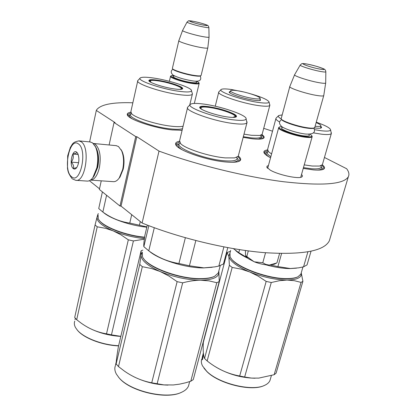 <?xml version="1.0" encoding="UTF-8"?>
<svg xmlns="http://www.w3.org/2000/svg" width="416" height="416" viewBox="0 0 416 416"><rect width="100%" height="100%" fill="white"/><g stroke="black" fill="none" stroke-linecap="round" stroke-linejoin="round"><path stroke-width="0.62" d="M136.807 136.703L159.011 151.102L142.1 223.028L121.04 206.107L136.807 136.703L135.736 136.594L114.036 122.496L115.081 122.611L96.309 110.438L96.663 109.782C100.76 104.51 112.538 102.175 132.002 102.762L132.834 102.866M324.454 157.461L346.653 168.735C348.904 171.74 349.471 174.398 348.348 176.717C343.886 184.387 322.327 186.066 283.67 181.745C245.939 176.972 196.565 164.861 159.011 151.102M263.718 128.336L272.511 131.201M301.512 174.522C302.676 175.63 302.723 176.462 301.647 177.013C298.199 179.202 278.008 174.772 270.202 170.092L266.828 167.17L267.046 166.176L268.445 165.537M179.416 141.253C176.488 141.799 175.245 142.844 175.677 144.378C176.322 149.796 206.57 160.503 226.112 162.001C232.518 162.552 236.886 162.287 239.216 161.216C241.436 160.056 241.14 158.345 238.332 156.073M267.483 149.937C264.722 150.311 263.546 151.185 263.952 152.547C264.467 153.982 266.661 155.724 270.54 157.778M303.238 168.402L313.243 169.879C318.235 170.31 321.625 170.113 323.398 169.281C325.218 168.329 324.86 166.847 322.312 164.835M243.162 137.358L252.257 138.788C257.769 139.376 261.425 139.261 263.214 138.45C264.794 137.623 264.378 136.344 261.96 134.607M130.733 112.258C128.112 112.674 126.974 113.506 127.317 114.754C127.774 119.137 154.118 128.118 172.281 129.932L182.109 130.302M330.07 238.342L329.347 240.776C324.116 251.129 302.354 255.076 264.061 252.621C226.741 249.506 178.49 237.832 142.1 223.028M96.309 110.438L89.612 141.892M89.404 180.684L99.507 188.802M114.036 122.496L109.106 144.981M101.249 180.83L99.362 189.457L119.98 206.05L121.04 206.107M135.736 136.594L119.98 206.05M300.898 176.696L300.789 177.299M267.634 168.288L267.857 167.71M264.441 153.426L264.42 152.11L267.686 150.665M321.76 165.36C323.492 166.748 324.137 167.892 323.705 168.792L323.138 169.4M176.301 145.496L176.249 143.728L179.52 142.064M237.864 156.733C239.668 158.241 240.302 159.515 239.767 160.555L239.08 161.278M127.858 115.69L127.852 114.364L130.998 112.965M261.368 135.023C263.13 136.287 263.806 137.316 263.401 138.117L263.037 138.528M92.399 178.214L93.543 176.831L97.287 167.612C98.764 159.931 98.363 153.306 96.08 147.732L94.91 145.652M76.133 180.336L87.032 181.08C89.071 181.282 91.016 180.118 92.882 177.58L96.819 167.861C98.374 159.77 97.952 152.781 95.55 146.91L92.524 142.849L90.08 141.939M78.442 143.92C69.576 136.614 62.655 170.3 71.568 176.738C80.335 185.125 87.833 149.994 78.442 143.92M76.71 152.188C72.29 148.403 68.76 165.422 73.273 168.594C74.407 169.437 75.551 169.12 76.705 167.643C79.128 163.29 79.524 158.668 77.896 153.78L76.71 152.188M77.672 153.343L76.773 152.282C76.861 152.989 75.582 153.577 72.93 154.04C73.746 156.853 73.185 159.541 71.25 162.115C73.33 164.346 74.038 166.478 73.372 168.516L76.773 167.549M71.25 162.115L78.603 162.708M72.93 154.04L78.192 154.492M94.12 175.973L97.76 167.216C99.195 159.635 98.696 153.275 96.268 148.148M90.444 180.092C94.406 179.847 97.391 175.713 99.393 167.705C101.223 156.598 99.876 148.803 95.352 144.31L93.262 143.473M118.841 178.526L119.985 177.102L123.204 169.213C124.54 162.594 124.223 156.77 122.236 151.752L121.098 149.656M90.579 180.097L113.24 181.657C115.352 181.86 117.348 180.638 119.231 177.991L122.678 169.525C124.114 162.417 123.77 156.172 121.644 150.784L118.461 146.5L116.08 145.642M311.901 135.907L312.13 136.822C311.626 137.535 309.53 137.686 305.848 137.28C295.022 136.162 276.624 129.527 278.715 127.566L279.531 127.015M310.092 134.176L311.834 135.788C312.005 136.828 309.956 137.114 305.682 136.651C294.278 135.476 275.35 128.294 279.729 126.901L281.757 126.573M313.924 128.112L313.758 128.201C312.863 128.591 310.955 128.606 308.027 128.248C298.288 127.156 281.492 121.462 281.507 119.314L281.434 119.189M314.808 127.332L314.361 127.868C313.446 128.263 311.48 128.279 308.469 127.915C298.438 126.781 281.133 120.921 281.159 118.716L289.786 86.648M323.783 95.394L323.736 95.623C323.284 96.132 321.209 96.112 317.517 95.566C306.665 94.011 287.893 87.786 289.838 86.44M325.697 82.82L325.681 83.023C325.322 83.45 323.43 83.392 320.003 82.841C310.04 81.297 292.744 75.691 294.632 74.667M198.988 82.857L199.16 83.481C198.624 84.074 196.347 84.084 192.327 83.512C182.842 82.196 168.99 77.527 170.555 76.206L171.127 75.826M196.799 81.167L198.895 82.706C198.931 83.522 196.7 83.621 192.208 82.992C182.322 81.624 168.189 76.648 171.34 75.696L173.659 75.473M200.528 75.863L200.335 75.977C199.451 76.32 197.324 76.237 193.955 75.733C185.349 74.474 172.578 70.382 172.687 68.947L172.588 68.78M201.146 75.28L200.84 75.676C199.93 76.024 197.74 75.941 194.272 75.421C185.406 74.126 172.25 69.909 172.37 68.437L178.823 40.763M207.813 47.752L207.782 47.944C207.288 48.355 205.02 48.209 200.98 47.518C191.464 45.906 177.388 41.475 178.864 40.586M209.066 36.967L209.061 37.128C208.655 37.466 206.586 37.3 202.847 36.624C194.111 35.064 181.168 31.065 182.598 30.394M276.094 263.333L274.108 264.306L269.126 265.06C264.456 264.904 259.527 263.827 254.332 261.825L248.16 258.586L245.825 256.23M245.56 255.616L253.999 261.69M245.414 250.515L245.528 255.502M248.31 250.91L246.839 256.334M254.332 261.825L262.777 262.756L265.84 264.42L269.126 265.06M265.554 252.741L262.777 262.756M269.422 265.06L276.879 262.948M279.583 253.49L276.926 262.928M208.286 106.626C218.072 108.129 226.455 110.5 233.428 113.729C236.366 115.263 237.219 116.355 235.976 117.01C234.77 117.52 232.216 117.541 228.316 117.068C217.095 115.778 199.706 109.907 199.696 107.474C199.644 106.194 202.504 105.908 208.286 106.626M200.065 108.087L200.132 107.593C200.886 106.746 203.648 106.621 208.421 107.224C217.958 108.69 226.127 110.994 232.918 114.145C235.253 115.357 236.236 116.303 235.862 116.984M214.349 276.422L214.157 276.52C210.98 278.054 206.352 278.834 200.278 278.866C179.962 279.235 149.235 268.133 143.676 258.679M218.686 271.554L218.327 272.927L214.687 276.255C211.468 277.805 206.788 278.595 200.642 278.626C178.802 279.053 145.808 266.412 142.49 256.698L142.308 252.351M212.186 267.296L203.408 267.93C185.682 268.024 159.11 259.766 149.323 251.238M195.827 240.578L189.431 265.782L203.804 267.857L214.744 266.895L218.847 266.053L223.886 246.917M148.824 225.68L143.837 246.672L148.762 250.838L154.294 227.724M147.316 225.098L144.856 235.487C143.936 241.576 143.598 245.305 143.837 246.672M185.364 237.744L178.922 263.51C168.085 261.794 158.033 257.572 148.762 250.838M178.922 263.51L189.431 265.782M227.781 247.655L223.46 263.994L218.847 266.053M187.517 107.848L179.592 140.754L180.591 143.577C185.193 148.73 209.513 156.598 225.165 157.888L234.666 157.898L238.238 156.276L246.953 122.788C245.887 124.186 241.556 124.452 233.958 123.583C214.146 121.425 183.83 110.547 187.673 107.198L190.169 104.634M246.106 118.82C247.026 115.159 220.714 106.168 203.289 104.021C196.534 103.147 192.291 103.215 190.564 104.224C184.777 106.87 214.204 117.707 233.735 119.891C241.644 120.801 245.768 120.448 246.106 118.82L246.953 122.788M246.88 121.56L247.099 122.346M238.415 155.6L238.238 156.276M182.182 149.796C178.781 147.654 177.44 145.917 178.162 144.586M236.74 157.539L237.77 159.078M237.687 160.358C237.073 161.424 235.134 162.068 231.878 162.287M142.366 252.112L141.04 254.956L139.76 264.425L142.324 266.692L118.498 366.59L116.126 363.932C116.178 361.036 116.927 355.285 118.383 346.694L141.102 250.78L142.834 250.125M118.44 377.057L119.148 377.905C129.823 391.3 166.26 399.88 180.996 392.522M141.102 250.78L141.04 254.956C140.972 260.218 147.363 265.741 160.202 271.528C173.8 277.098 187.268 279.994 200.611 280.212L208.983 280.873L216.793 282.714L219.232 281.533L218.889 271.804C219.232 277.103 213.143 279.906 200.611 280.212C195.135 280.228 189.15 281.102 182.66 282.838L177.128 281.653L151.736 382.803C142.064 380.973 132.98 377.088 124.483 371.15L118.498 366.59M142.324 266.692L151.538 268.533L160.202 271.528L168.854 275.995L177.128 281.653M218.79 271.17L218.889 271.804L218.774 271.222M219.232 281.533L193.274 379.595L190.778 381.248L185.718 382.756L179.478 384.166L173.29 384.961L163.904 384.888L151.736 382.803M216.793 282.714L190.778 381.248M182.66 282.838L157.102 383.885M139.76 264.425L116.126 363.932M167.986 385.112C155.901 384.81 144.43 381.982 133.572 376.636M189.004 384.119L188.526 385.928C187.507 388.497 185.234 390.593 181.709 392.215C166.956 399.838 129.704 391.17 118.841 377.525L116.407 374.135C114.738 371.082 114.4 368.269 115.393 365.706M116.246 361.78L116.168 362.866M116.225 361.863L116.163 362.97M116.085 362.554L115.471 365.191L116.152 363.236M202.493 109.756C200.954 108.784 200.491 108.046 201.1 107.557C202.088 106.907 204.672 106.85 208.848 107.38C219.643 108.685 236.002 114.317 235.18 116.511L232.851 117.411M297.856 276.832L297.45 277.03C294.991 278.195 291.398 278.782 286.671 278.803C267.602 279.214 235.581 267.145 230.968 258.102M301.132 273.25L300.877 274.118L297.96 276.786C295.474 277.961 291.84 278.559 287.056 278.58C266.885 279.037 233.002 265.746 230.121 256.615L229.96 253.063L230.656 250.427M275.886 118.659L267.623 149.391L268.476 151.7L271.57 153.982M304.231 164.876L312.208 166.026L319.53 166.057L322.353 164.762L331.334 133.526C330.569 134.628 327.215 134.841 321.272 134.155L313.284 132.855M278.45 115.794L276 118.238C275.506 119.101 276.728 120.359 279.666 122.013M282.142 114.904L278.704 115.544C277.768 116.251 278.621 117.395 281.268 118.966M314.371 129.641L321.012 130.712C327.205 131.435 330.398 131.144 330.574 129.849L331.334 133.526M320.856 127.254L320.928 128.045M320.908 126.407L321.615 127.322L321.188 127.951C320.278 128.352 318.297 128.362 315.255 127.993L313.758 128.201M316.254 122.184C325.364 125.403 330.138 127.956 330.574 129.849M331.302 132.642L331.432 133.162M322.478 164.336L322.353 164.762M239.554 249.652L238.758 252.632L246.948 257.592M233.407 248.654L238.758 252.632M281.59 253.531L277.904 266.599L290.337 268.528L298.709 267.836L303.545 266.833L307.892 251.867M311.022 251.259L307.044 264.898L303.545 266.833M270.457 265.039L277.904 266.599M235.602 250.5C238.311 253.042 242.299 255.585 247.562 258.128M265.72 264.8C274.7 267.233 282.76 268.497 289.916 268.596L296.525 268.154M269.09 156.988C266.635 155.298 265.663 153.951 266.183 152.942M320.949 166.286L320.996 165.714M321.266 166.655L321.781 167.528M321.745 168.579C321.287 169.432 319.79 169.936 317.252 170.102M230.022 252.824L228.857 256.428L229.382 265.309L232.18 267.431L207.147 360.937L204.542 358.472C203.346 355.836 202.935 350.511 203.31 342.493L227.141 252.491L230.428 251.295M301.226 272.927C302.026 277.451 297.3 279.828 287.03 280.062L279.516 280.68L271.279 282.511L266.172 281.403L239.684 376.007C227.895 373.885 217.084 368.888 207.262 361.026L207.147 360.937M301.241 272.875L302.91 281.299L301.054 282.402L294.31 280.68L287.03 280.062C275.345 279.859 262.902 277.155 249.694 271.95L258.133 276.12L266.172 281.403M271.279 282.511L244.65 377.021L239.684 376.007M301.054 282.402L274.149 374.712L258.747 378.113L251.534 378.092L244.65 377.021M227.141 252.491L228.857 256.428C230.136 261.378 237.078 266.552 249.694 271.95L241.218 269.152L232.18 267.431M302.91 281.299L276.084 373.194L274.149 374.712M203.97 368.212L206.913 371.587C218.535 383.625 251.144 391.726 263.734 385.72M270.332 379.241L270 380.39C269.173 382.47 267.332 384.145 264.482 385.408C251.961 391.711 218.52 383.526 206.658 371.228L202.556 365.981C201.245 363.428 200.99 361.119 201.791 359.055M202.998 356.886L203.008 357.256M202.966 354.588L202.327 356.99L202.618 356.065L202.675 357.968L203.05 357.167L203.122 354.624M202.618 356.065L202.909 356.132M202.55 357.126L202.675 358.722M202.316 357.063L201.937 359.772L202.42 359.689L202.821 358.171M202.29 358.94L202.597 359.003M202.951 354.567L202.81 355.051M203.039 354.193L203.362 352.971M202.582 355.966L203.367 353.002M255.06 378.243C240.594 377.874 227.204 373.932 214.895 366.428M229.382 265.309L204.542 358.472M316.144 122.574C319.275 123.926 320.845 124.977 320.85 125.731C320.674 126.48 318.765 126.641 315.12 126.22M157.57 80.189C166.832 81.718 174.434 83.85 180.388 86.585C182.619 87.745 183.243 88.572 182.265 89.06C181.085 89.528 178.438 89.482 174.32 88.92C163.899 87.532 148.803 82.597 148.855 80.642C148.886 79.539 151.793 79.388 157.57 80.189M148.855 80.636L149.183 81.162L149.266 80.824C150.004 80.075 152.812 80.044 157.685 80.73C166.707 82.217 174.117 84.297 179.91 86.965C181.683 87.88 182.416 88.592 182.109 89.102M144.57 237.437C125.887 235.815 103.423 227.183 99.206 220.215M144.612 237.172C124.587 235.409 100.833 225.774 98.238 218.644L98.108 215.301M103.36 212.404C110.422 218.754 130.296 225.571 146.817 227.204M140.28 221.567L139.428 225.207L146.884 226.928M102.393 191.901L98.727 208.562L102.856 212.051L106.579 195.265M131.711 214.677L129.766 223.08C120.13 221.733 111.16 218.057 102.856 212.051M129.766 223.08L139.428 225.207M137.696 81.125L130.884 111.587L131.628 113.734C135.372 117.936 156.816 124.691 171.506 126.225C176.129 126.74 179.655 126.802 182.078 126.412L182.385 126.36M140.046 78.234L137.821 80.564C134.576 83.257 160.727 92.284 179.005 94.624C186.82 95.644 191.256 95.534 192.322 94.297L192.249 93.298M191.485 90.735C192.364 87.812 169.536 80.257 153.384 78.005C146.401 77.002 142.074 76.955 140.4 77.86C135.564 79.992 160.878 88.93 178.833 91.27C186.862 92.331 191.079 92.149 191.485 90.735L192.442 93.959M183.097 126.194L182.078 126.412M132.408 118.934C129.99 117.374 129.064 116.106 129.626 115.138L131.102 114.062M182.156 130.114L180.45 130.38M96.091 225.852L97.24 226.808L76.7 319.722L74.698 317.481L95.087 224.905L96.091 225.852M77.137 329.893L77.693 330.559C84.146 338.291 102.752 345.327 118.576 345.883M144.331 239.174L133.406 240.937L128.32 239.829L106.512 333.84C97.469 332.337 88.988 328.749 81.073 323.076L76.7 319.722M144.409 238.612C133.39 237.432 122.985 234.853 113.194 230.87L120.926 234.796L128.32 239.829M133.406 240.937L111.457 334.859L106.512 333.84M120.838 336.336L111.457 334.859M98.124 215.218L97.105 216.954C96.398 221.218 101.759 225.857 113.194 230.87L105.461 228.301L97.24 226.808M98.452 213.746L98.036 213.876L97.105 216.954L95.087 224.905M120.817 336.424C108.363 335.587 97.261 332.504 87.5 327.179M118.617 345.696C102.632 345.093 83.902 337.984 77.392 330.19L75.556 327.647C74.256 325.307 73.991 323.138 74.766 321.152M75.015 319.665L75.364 318.302M75.036 319.576L75.254 318.812M75.338 318.266L75.202 318.802M151.076 82.42L150.134 80.808C151.096 80.231 153.733 80.246 158.044 80.855C168.043 82.233 182.224 86.954 181.475 88.707L179.868 89.383M244 134.139L251.404 135.288L259.818 135.455L262.101 134.415L269.818 105.399C269.027 106.413 265.481 106.506 259.184 105.674C242.429 103.548 215.826 94.396 218.806 91.926L220.99 89.69M243.781 91.972L231.634 89.549C225.982 88.733 222.513 88.696 221.234 89.435C216.814 91.369 242.575 100.396 258.981 102.523C265.46 103.386 268.824 103.23 269.074 102.06L269.818 105.399M260.135 99.778L260.276 100.402M229.476 92.529L229.892 92.03M260.177 99.034L260.484 100.339C259.568 100.719 257.452 100.682 254.134 100.225C244.53 98.961 229.133 93.907 229.174 92.076L230.214 91.354M247.988 93.049C260.978 96.71 268.003 99.715 269.074 102.06M269.781 104.64L269.911 105.113M262.215 133.999L262.101 134.415M261.191 136.36L261.654 137.124M261.607 137.956L258.393 139.162M237.073 90.667C246.288 91.936 260.785 96.751 260.109 98.358C259.891 99.05 257.806 99.128 253.854 98.587C243.901 97.271 228.27 91.842 230.745 90.615C231.473 90.147 233.584 90.163 237.073 90.667M72.4 178.911L75.728 180.31C85.493 182.712 90.568 147.451 81.182 141.768L78.816 140.858M308.61 134.243C310.497 135.84 309.02 136.391 304.169 135.907C293.363 134.789 276.255 127.821 282.989 127.369M325.697 83.002L325.837 71.822C325.723 70.236 324.906 69.202 323.388 68.723C319.389 67.018 313.867 65.447 306.821 64.007C300.706 63.362 302.708 63.164 300.248 64.969C298.61 65.671 312.931 70.216 321.157 71.578C324.022 72.067 325.582 72.145 325.837 71.822L325.837 71.687M320.154 69.15C330.866 71.084 316.961 65.754 306.992 64.054C296.13 62.036 309.832 67.392 320.154 69.15M195.556 81.156C198.13 82.732 196.659 83.164 191.136 82.456C181.121 81.073 168.09 75.92 174.767 76.045M207.792 47.928L209.061 37.128L208.874 27.539C208.619 26.109 207.974 25.288 206.95 25.08C204.183 23.925 199.737 22.688 193.606 21.372C186.233 20.472 189.769 20.415 187.086 21.996C185.843 22.443 196.544 25.693 203.757 27.04C206.866 27.628 208.572 27.794 208.874 27.539L208.868 27.43M203.06 25.038C213.008 27.004 203.081 23.182 193.7 21.398C183.69 19.391 193.398 23.208 203.06 25.038M236.792 157.357L237.042 157.893C237.593 160.508 233.277 161.465 224.094 160.763C203.19 159.172 172.51 146.676 180.086 143.172M320.923 165.979L321.121 166.4C321.651 168.501 318.313 169.265 311.1 168.698L303.456 167.617M268.065 151.627C266.344 152.662 267.27 154.331 270.852 156.629M320.757 127.738L320.502 128.149M182.51 128.653C180.336 129.433 176.363 129.511 170.602 128.892C151.304 126.989 124.784 116.678 131.368 113.88M260.806 135.642L261.024 136.084C261.42 137.961 257.894 138.533 250.453 137.79L243.334 136.698M260.057 100.183L259.901 100.506M230.61 90.776L229.746 92.773M329.347 240.776L348.348 176.717M267.275 167.908L266.828 167.17M176.675 145.943L175.677 144.378M264.612 153.639L263.952 152.547M128.133 116.002L127.317 114.754M267.634 168.241L267.732 167.882M93.543 176.831L92.882 177.58M96.08 147.732L95.55 146.91M90.428 141.97L79.123 140.889C72.296 142.054 72.66 144.128 70.366 147.326L67.694 155.771L67.475 168.376C68.146 171.532 67.876 172.765 72.03 178.604M119.985 177.102L119.231 177.991M122.236 151.752L121.644 150.784M93.371 143.484L116.423 145.673M300.726 177.315L312.13 136.822M267.686 168.334L278.637 127.852M311.834 135.788L312.177 136.38M314.74 127.572L323.736 95.623M325.681 83.023L323.752 95.602M294.57 74.823L289.858 86.414M300.186 65.078L294.653 74.646M194.319 103.433L199.16 83.481M169.364 81.307L170.498 76.445M198.895 82.706L199.207 83.21M200.335 75.977L200.84 75.676M201.1 75.488L207.782 47.944M182.551 30.529L178.88 40.57M187.034 22.09L182.614 30.384M313.825 128.164C315.895 132.621 313.066 134.571 305.328 134.014C297.476 133.078 285.256 129.236 281.902 126.682C278.84 124.015 278.741 121.638 281.611 119.543M200.283 75.998C201.068 78.27 202.072 82.659 191.911 80.772C183.648 79.336 177.367 77.449 173.066 75.109C170.685 72.857 170.612 70.897 172.858 69.243M239.112 161.252L236.74 157.373M214.157 276.52L214.687 276.255M218.327 272.927L220.256 265.6M179.972 143.25L179.348 143.614M178.771 143.946L176.987 144.981M200.044 107.968L200.132 107.593M200.06 108.061L199.696 107.474M189.67 381.602L188.526 385.928M115.71 364.374L115.523 365.16M235.18 116.511L235.258 117.229M200.455 108.451L200.881 107.822M322.925 169.478L321.09 166.442M267.925 151.705L267.103 152.162M266.796 152.334L264.857 153.405M300.877 274.118L302.952 266.978M271.388 375.601L270 380.39M320.85 125.731L320.648 128.123M130.005 114.722L128.404 115.684M149.188 81.146L149.261 80.824M189.712 105.108L192.322 94.297M181.475 88.707L181.548 89.258M149.614 81.531L149.937 81.047M262.595 138.689L261.009 136.1L260.915 135.2M215.244 106.215L218.707 92.321M229.408 92.456L229.174 92.076M260.109 98.358L259.979 100.49"/></g></svg>
